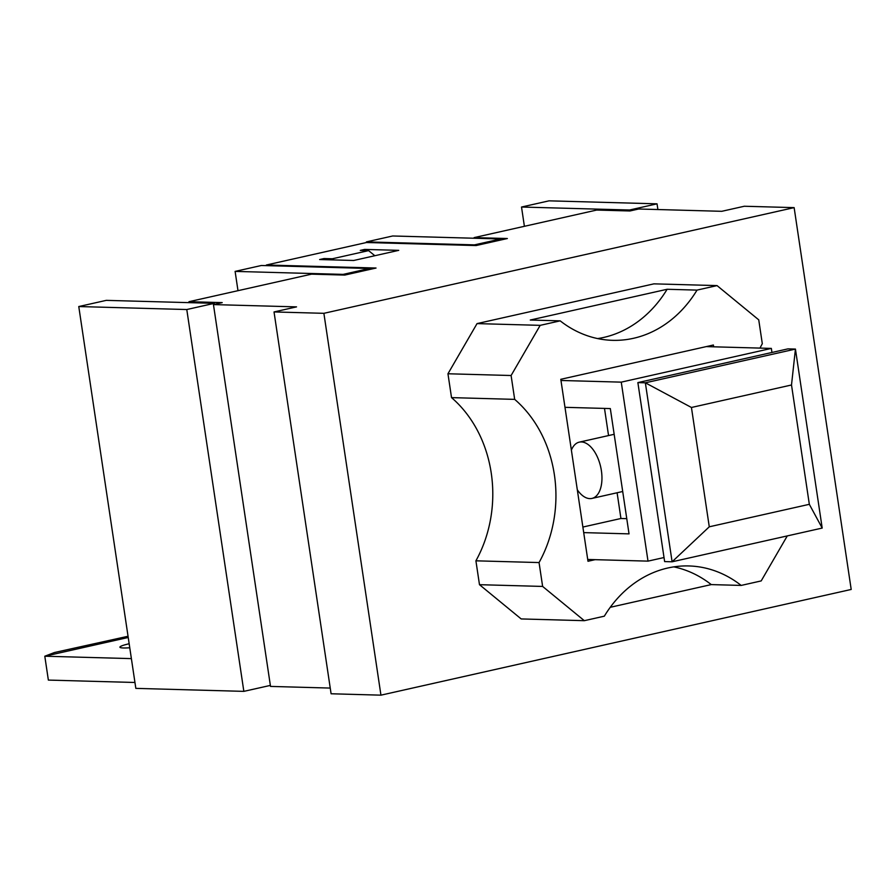 <?xml version="1.0" encoding="UTF-8"?>
<svg xmlns="http://www.w3.org/2000/svg" width="896" height="896" viewBox="0 0 896 896"><rect width="100%" height="100%" fill="white"/><g stroke="black" fill="none" stroke-linecap="round" stroke-linejoin="round"><path stroke-width="1.34" d="M809.334 504.314L709.274 526.803L691.443 407.478L791.504 384.989L809.334 504.314L822.192 528.069L795.435 349.082L645.355 382.816L672.101 561.792L822.192 528.069M791.504 384.989L795.435 349.082L787.965 348.869L637.874 382.603L645.355 382.816L691.443 407.478M709.274 526.803L672.101 561.792L664.63 561.59L637.874 382.603M560.974 380.475L621.264 382.144L771.344 348.41L771.949 352.475M706.25 346.606L771.344 348.41M587.72 559.462L648.01 561.131L621.264 382.144M564.984 407.322L610.322 408.576L629.037 533.87L583.71 532.616M577.315 489.821A28.84 15.445 -102.7 0 0 591.942 498.422A28.84 15.445 -102.7 0 0 601.395 470.714A28.84 15.445 -102.7 0 0 579.286 442.142A28.84 15.445 -102.7 0 0 571.379 450.128M604.498 408.419L608.552 435.568M617.098 492.766L620.939 518.493L626.763 518.65M582.87 527.05L620.939 518.493M664.026 557.536L648.01 561.131M474.219 238.235L474.13 237.608L507.36 238.526L476.09 245.549L366.419 242.514L266.37 265.003L376.04 268.038L344.77 275.072L311.539 274.154L188.966 301.694L222.208 302.613L213.45 304.584L296.542 306.88L274.03 311.942L331.094 693.773L380.946 695.162L323.882 313.32L794.136 207.626L851.2 589.456L380.946 695.162M266.37 265.003L266.459 265.642M189.112 302.646L188.966 301.694M364.829 250.522L364.661 249.413L398.731 250.354L353.707 260.478L319.637 259.538L324.016 258.552L332.326 258.776L333.726 259.918M324.184 259.661L324.016 258.552M374.842 255.73L368.592 250.622L360.282 250.398L364.661 249.413M595.123 559.664L587.989 561.266L560.795 379.299L713.384 345.005L713.653 346.819M475.91 560.818A119.941 100.363 -88.4 0 0 451.528 397.622L514.674 399.37A119.941 100.363 -88.4 0 1 539.056 562.565L475.91 560.818L479.483 584.685L521.181 618.934L584.326 620.682L604.33 616.179A119.941 100.363 -88.4 0 1 688.778 565.947A119.941 100.363 -88.4 0 1 741.171 585.424L711.256 584.595A119.941 100.363 91.6 0 0 673.792 566.866M711.256 584.595L610.266 607.298M667.128 289.274L697.032 290.102A119.941 100.363 -88.4 0 1 612.584 340.334A119.941 100.363 -88.4 0 1 560.202 320.858L530.286 320.029L667.128 289.274A119.941 100.363 91.6 0 1 597.666 338.576M787.282 535.909L761.186 580.922L741.171 585.424M759.987 348.096A119.941 100.363 -88.4 0 1 762.306 343.717L758.744 319.85L717.046 285.6L697.032 290.102M514.674 399.37L511.101 375.514L540.187 325.349L560.202 320.858M584.326 620.682L542.629 586.432L539.056 562.565M479.483 584.685L542.629 586.432M451.528 397.622L447.955 373.766L511.101 375.514M447.955 373.766L477.042 323.602L540.187 325.349M477.042 323.602L653.901 283.853L717.046 285.6M213.45 304.584L270.514 686.414L330.243 688.072M794.136 207.626L744.285 206.248L721.773 211.31L638.68 209.003L629.933 210.974L596.691 210.056L474.13 237.608M274.03 311.942L323.882 313.32M214.446 304.36L214.301 303.341L106.288 300.362L78.77 306.544L186.782 309.534L214.301 303.341M270.368 685.406L243.846 691.365L186.782 309.534M524.395 226.307L521.517 207.032L629.53 210.011L657.037 203.829L657.899 209.541M629.53 210.011L629.664 210.963M129.763 647.763A21.246 2.419 171.5 0 1 119.918 647.181A21.246 2.419 171.5 0 1 129.17 643.754M128.05 636.261L54.477 652.512L44.8 656.219L128.229 637.47M134.96 682.483L48.362 680.086L44.8 656.219L131.387 658.616M366.52 242.514L366.43 241.886L392.694 235.984L500.707 238.974L500.853 239.982M521.517 207.032L549.024 200.838L657.037 203.829M243.846 691.365L135.834 688.374L78.77 306.544M237.989 290.685L235.11 271.398L261.374 265.496L369.387 268.486L369.533 269.506M332.326 258.776L368.592 250.622M235.11 271.398L343.123 274.389L369.387 268.486M343.123 274.389L343.213 275.027M366.43 241.886L474.443 244.877L500.707 238.974M474.443 244.877L474.533 245.504M591.942 498.422L622.709 491.501M579.286 442.142L614.163 434.302"/></g></svg>
